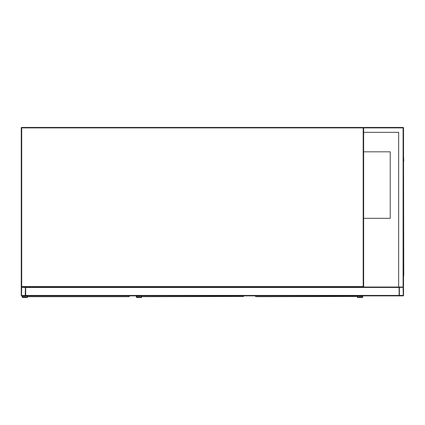 <?xml version="1.0" encoding="UTF-8"?>
<svg xmlns="http://www.w3.org/2000/svg" width="425" height="425" viewBox="0 0 425 425"><rect width="100%" height="100%" fill="white"/><g stroke="black" fill="none" stroke-linecap="round" stroke-linejoin="round"><path stroke-width="0.64" d="M398.655 132.334L363.641 132.334L363.641 286.572L363.194 286.572L363.194 127.898L21.691 127.898L21.691 286.572L363.194 286.572L363.194 287.018L21.691 287.018A0.441 0.441 0 0 1 21.25 286.572L21.25 127.898A0.441 0.441 0 0 1 21.691 127.457L363.194 127.457A0.441 0.441 0 0 1 363.641 127.898L364.082 127.457L403.086 127.457A0.441 0.441 0 0 1 403.527 127.898L403.527 286.572L403.086 287.018L399.537 287.018A0.441 0.441 0 0 0 399.096 287.459L399.096 295.88L25.681 295.88L25.681 287.459A0.441 0.441 0 0 0 25.24 287.018L21.691 287.018A0.441 0.441 0 0 0 21.25 287.459L21.25 295.439A0.441 0.441 0 0 0 21.691 295.88L25.24 295.88A0.441 0.441 0 0 0 25.681 295.439L25.681 287.018L398.655 287.018L398.655 132.334L363.858 132.334M363.194 287.018A0.441 0.441 0 0 0 363.641 286.572A0.441 0.441 0 0 1 363.194 287.018M363.641 218.317L390.23 218.317L390.23 151.837L363.641 151.837M25.24 295.603L25.404 287.459L21.691 287.295L21.526 295.439L25.24 295.603M399.096 287.018L399.096 295.439A0.441 0.441 0 0 0 399.537 295.88L403.086 295.88A0.441 0.441 0 0 0 403.527 295.439L403.527 287.459A0.441 0.441 0 0 0 403.086 287.018L398.655 287.018M399.373 295.439L403.251 295.439L403.086 287.295L399.373 287.459L399.373 295.439M363.641 132.334L363.641 127.898A0.441 0.441 0 0 0 363.194 127.457L363.194 127.898L364.082 127.457M403.086 127.457L403.086 287.018L403.527 286.572M403.527 275.49L403.527 280.367M403.527 161.144L403.75 275.49M403.527 156.267L403.75 161.144M369.952 295.88L392.78 295.88M27.567 295.88L27.582 296.666L129.046 296.666L129.285 295.88L129.269 296.448M27.365 296.448L27.343 297.543L22.913 297.543A0.776 0.776 0 0 1 22.137 296.767A0.776 0.776 0 0 1 22.913 295.991L25.792 295.88M27.014 295.88L27.014 297.213L22.913 297.213A0.441 0.441 0 0 1 22.467 296.767A0.441 0.441 0 0 1 22.913 296.326L26.127 296.326L26.127 295.88M22.913 297.213A0.441 0.441 0 0 1 22.467 296.767A0.441 0.441 0 0 1 22.913 296.326M27.343 297.543L22.913 297.543M22.913 295.991L25.792 295.991M141.695 295.88L141.711 296.666L243.398 296.448M141.493 296.448L141.472 297.543L137.041 297.543A0.776 0.776 0 0 1 136.266 296.767A0.776 0.776 0 0 1 137.041 295.991L139.921 295.88M243.413 295.88L243.392 296.485M141.143 295.88L141.143 297.213L137.041 297.213A0.441 0.441 0 0 1 136.6 296.767A0.441 0.441 0 0 1 137.041 296.326L140.255 296.326L140.255 295.88M137.041 297.213A0.441 0.441 0 0 1 136.6 296.767A0.441 0.441 0 0 1 137.041 296.326M141.472 297.543L137.041 297.543M137.041 295.991L139.921 295.991M255.823 295.88L255.839 296.666L357.526 296.448M255.622 296.448L255.606 295.88M357.542 297.543L361.978 297.543L357.542 297.543L357.521 296.485M357.877 295.88L357.877 297.213L361.978 297.213A0.441 0.441 0 0 0 362.419 296.767A0.441 0.441 0 0 0 361.978 296.326L358.764 296.326L358.764 295.88M361.978 297.543A0.776 0.776 0 0 0 362.753 296.767A0.776 0.776 0 0 0 361.978 295.991L359.093 295.88M361.978 295.991L359.093 295.991M361.978 297.213A0.441 0.441 0 0 0 362.419 296.767A0.441 0.441 0 0 0 361.978 296.326M21.691 127.898L21.691 127.457A0.441 0.441 0 0 0 21.25 127.898L21.691 127.898M21.691 287.018L21.691 286.572L21.25 286.572M399.096 295.439L25.681 295.439M399.096 287.459L25.681 287.459M403.527 127.898L363.641 127.898M129.062 296.602L129.062 295.88M243.196 296.602L243.196 295.88M357.324 296.602L357.324 295.88"/></g></svg>
